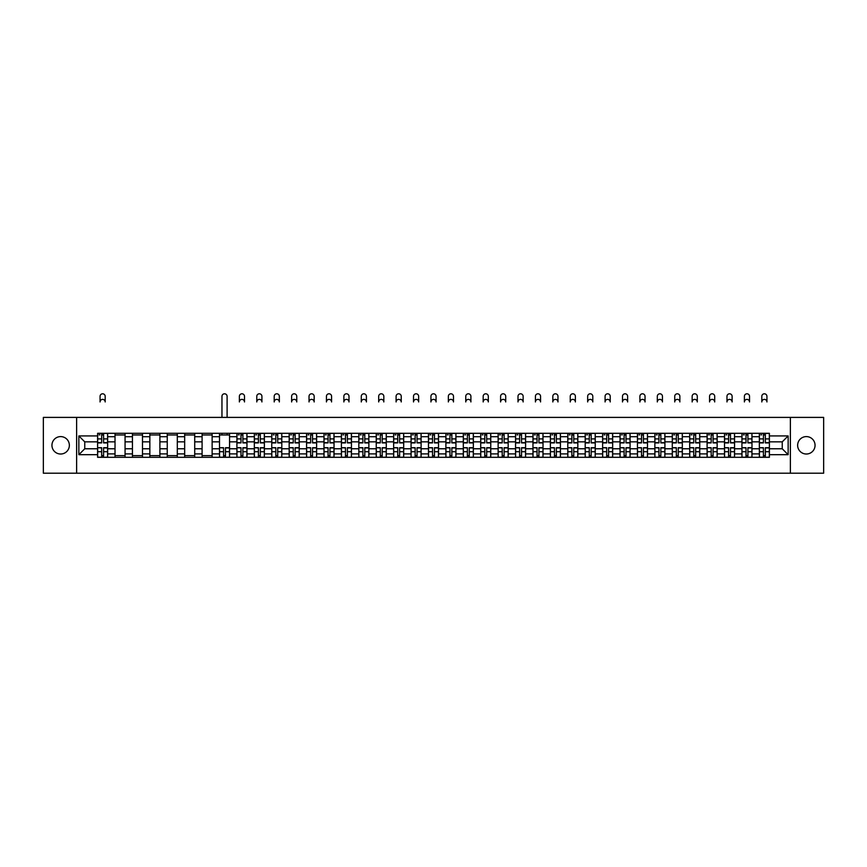 <?xml version="1.0" encoding="UTF-8"?>
<svg xmlns="http://www.w3.org/2000/svg" width="867" height="867" viewBox="0 0 867 867"><rect width="100%" height="100%" fill="white"/><g stroke="black" fill="none" stroke-linecap="round" stroke-linejoin="round"><path stroke-width="1.3" d="M806.343 436.6A8.703 8.703 0 0 0 797.64 445.302A8.703 8.703 0 0 0 806.343 454.015A8.703 8.703 0 0 0 815.056 445.302A8.703 8.703 0 0 0 806.343 436.6M60.657 436.6A8.703 8.703 0 0 0 51.944 445.302A8.703 8.703 0 0 0 60.657 454.015A8.703 8.703 0 0 0 69.36 445.302A8.703 8.703 0 0 0 60.657 436.6M790.379 473.209L823.65 473.209L823.65 417.395L43.35 417.395L43.35 473.209L790.379 473.209L790.379 417.395M115.018 457.31L115.018 436.708L107.649 436.708L107.649 457.31M107.649 436.708L107.649 433.305M115.018 436.708L115.018 433.305M125.065 433.305L125.065 457.31M132.434 457.31L132.434 433.305M142.481 433.305L142.481 457.31M149.85 457.31L149.85 433.305M159.896 433.305L159.896 457.31M167.255 457.31L167.255 433.305M177.312 433.305L177.312 457.31M184.671 457.31L184.671 433.305M194.717 433.305L194.717 457.31M202.087 457.31L202.087 433.305M212.133 433.305L212.133 457.31M219.503 457.31L219.503 433.305M229.549 433.305L229.549 457.31M236.919 457.31L236.919 433.305M246.965 433.305L246.965 457.31M254.334 457.31L254.334 433.305M264.381 433.305L264.381 457.31M271.75 457.31L271.75 433.305M281.797 433.305L281.797 457.31M289.166 457.31L289.166 433.305M299.213 433.305L299.213 457.31M306.571 457.31L306.571 433.305M316.618 433.305L316.618 457.31M323.987 457.31L323.987 433.305M334.033 433.305L334.033 457.31M341.403 457.31L341.403 433.305M351.449 433.305L351.449 457.31M358.819 457.31L358.819 433.305M368.865 433.305L368.865 457.31M376.235 457.31L376.235 433.305M386.281 433.305L386.281 457.31M393.651 457.31L393.651 433.305M403.697 433.305L403.697 457.31M411.066 457.31L411.066 433.305M421.113 433.305L421.113 457.31M428.471 457.31L428.471 433.305M438.529 433.305L438.529 457.31M445.887 457.31L445.887 433.305M455.934 433.305L455.934 457.31M463.303 457.31L463.303 433.305M473.349 433.305L473.349 457.31M480.719 457.31L480.719 433.305M490.765 433.305L490.765 457.31M498.135 457.31L498.135 433.305M508.181 433.305L508.181 457.31M515.551 457.31L515.551 433.305M525.597 433.305L525.597 457.31M532.967 457.31L532.967 433.305M543.013 433.305L543.013 457.31M550.382 457.31L550.382 433.305M560.429 433.305L560.429 457.31M567.787 457.31L567.787 433.305M577.834 433.305L577.834 457.31M585.203 457.31L585.203 433.305M595.25 433.305L595.25 457.31M602.619 457.31L602.619 433.305M612.666 433.305L612.666 457.31M620.035 457.31L620.035 433.305M630.081 433.305L630.081 457.31M637.451 457.31L637.451 433.305M647.497 433.305L647.497 457.31M654.867 457.31L654.867 433.305M664.913 433.305L664.913 457.31M672.283 457.31L672.283 433.305M682.329 433.305L682.329 457.31M689.688 457.31L689.688 433.305M699.745 433.305L699.745 457.31M707.104 457.31L707.104 433.305M717.15 433.305L717.15 457.31M724.519 457.31L724.519 433.305M734.566 433.305L734.566 457.31M741.935 457.31L741.935 433.305M751.982 433.305L751.982 457.31M759.351 457.31L759.351 433.305M759.351 448.77L751.982 448.77M741.935 448.77L734.566 448.77M724.519 448.77L717.15 448.77M707.104 448.77L699.745 448.77M689.688 448.77L682.329 448.77M672.283 448.77L664.913 448.77M654.867 448.77L647.497 448.77M637.451 448.77L630.081 448.77M620.035 448.77L612.666 448.77M602.619 448.77L595.25 448.77M585.203 448.77L577.834 448.77M567.787 448.77L560.429 448.77M550.382 448.77L543.013 448.77M532.967 448.77L525.597 448.77M515.551 448.77L508.181 448.77M498.135 448.77L490.765 448.77M480.719 448.77L473.349 448.77M463.303 448.77L455.934 448.77M445.887 448.77L438.529 448.77M428.471 448.77L421.113 448.77M411.066 448.77L403.697 448.77M393.651 448.77L386.281 448.77M376.235 448.77L368.865 448.77M358.819 448.77L351.449 448.77M341.403 448.77L334.033 448.77M323.987 448.77L316.618 448.77M306.571 448.77L299.213 448.77M289.166 448.77L281.797 448.77M271.75 448.77L264.381 448.77M254.334 448.77L246.965 448.77M236.919 448.77L229.549 448.77M219.503 448.77L212.133 448.77M202.087 448.77L194.717 448.77M184.671 448.77L177.312 448.77M167.255 448.77L159.896 448.77M149.85 448.77L142.481 448.77M132.434 448.77L125.065 448.77M115.018 448.77L107.649 448.77M759.351 441.845L751.982 441.845M741.935 441.845L734.566 441.845M724.519 441.845L717.15 441.845M707.104 441.845L699.745 441.845M689.688 441.845L682.329 441.845M672.283 441.845L664.913 441.845M654.867 441.845L647.497 441.845M637.451 441.845L630.081 441.845M620.035 441.845L612.666 441.845M602.619 441.845L595.25 441.845M585.203 441.845L577.834 441.845M567.787 441.845L560.429 441.845M550.382 441.845L543.013 441.845M532.967 441.845L525.597 441.845M515.551 441.845L508.181 441.845M498.135 441.845L490.765 441.845M480.719 441.845L473.349 441.845M463.303 441.845L455.934 441.845M445.887 441.845L438.529 441.845M428.471 441.845L421.113 441.845M411.066 441.845L403.697 441.845M393.651 441.845L386.281 441.845M376.235 441.845L368.865 441.845M358.819 441.845L351.449 441.845M341.403 441.845L334.033 441.845M323.987 441.845L316.618 441.845M306.571 441.845L299.213 441.845M289.166 441.845L281.797 441.845M271.75 441.845L264.381 441.845M254.334 441.845L246.965 441.845M236.919 441.845L229.549 441.845M219.503 441.845L212.133 441.845M202.087 441.845L194.717 441.845M184.671 441.845L177.312 441.845M167.255 441.845L159.896 441.845M149.85 441.845L142.481 441.845M132.434 441.845L125.065 441.845M115.018 441.845L107.649 441.845M84.76 448.77L97.603 448.77L97.603 441.845L84.76 441.845L84.76 448.77L78.854 454.687L78.854 435.928L97.603 435.928L97.603 441.845M769.397 441.845L769.397 448.77L782.24 448.77L782.24 441.845L769.397 441.845L769.397 433.305L97.603 433.305L97.603 435.928M769.397 435.928L788.146 435.928L788.146 454.687L769.397 454.687L769.397 448.77M97.603 448.77L97.603 457.31L769.397 457.31L769.397 454.687M97.603 454.687L78.854 454.687M76.621 473.209L76.621 417.395M103.574 455.63L101.677 455.63M101.677 434.974L103.574 434.974M125.065 455.63L115.018 455.63M115.018 434.974L125.065 434.974M142.481 455.63L132.434 455.63M132.434 434.974L142.481 434.974M159.896 455.63L149.85 455.63M149.85 434.974L159.896 434.974M177.312 455.63L167.255 455.63M167.255 434.974L177.312 434.974M194.717 455.63L184.671 455.63M184.671 434.974L194.717 434.974M212.133 455.63L202.087 455.63M202.087 434.974L212.133 434.974M225.474 455.63L223.578 455.63M219.503 434.974L229.549 434.974M242.89 455.63L240.993 455.63M240.993 434.974L242.89 434.974M260.306 455.63L258.409 455.63M258.409 434.974L260.306 434.974M277.722 455.63L275.825 455.63M275.825 434.974L277.722 434.974M295.138 455.63L293.241 455.63M293.241 434.974L295.138 434.974M312.543 455.63L310.646 455.63M310.646 434.974L312.543 434.974M329.959 455.63L328.062 455.63M328.062 434.974L329.959 434.974M347.374 455.63L345.478 455.63M345.478 434.974L347.374 434.974M364.79 455.63L362.894 455.63M362.894 434.974L364.79 434.974M382.206 455.63L380.31 455.63M380.31 434.974L382.206 434.974M399.622 455.63L397.725 455.63M397.725 434.974L399.622 434.974M417.038 455.63L415.141 455.63M415.141 434.974L417.038 434.974M434.454 455.63L432.546 455.63M432.546 434.974L434.454 434.974M451.859 455.63L449.962 455.63M449.962 434.974L451.859 434.974M469.275 455.63L467.378 455.63M467.378 434.974L469.275 434.974M486.69 455.63L484.794 455.63M484.794 434.974L486.69 434.974M504.106 455.63L502.21 455.63M502.21 434.974L504.106 434.974M521.522 455.63L519.626 455.63M519.626 434.974L521.522 434.974M538.938 455.63L537.041 455.63M537.041 434.974L538.938 434.974M556.354 455.63L554.457 455.63M554.457 434.974L556.354 434.974M573.759 455.63L571.862 455.63M571.862 434.974L573.759 434.974M591.175 455.63L589.278 455.63M589.278 434.974L591.175 434.974M608.591 455.63L606.694 455.63M606.694 434.974L608.591 434.974M626.007 455.63L624.11 455.63M624.11 434.974L626.007 434.974M643.422 455.63L641.526 455.63M641.526 434.974L643.422 434.974M660.838 455.63L658.942 455.63M658.942 434.974L660.838 434.974M678.254 455.63L676.358 455.63M676.358 434.974L678.254 434.974M695.67 455.63L693.763 455.63M693.763 434.974L695.67 434.974M713.075 455.63L711.178 455.63M711.178 434.974L713.075 434.974M730.491 455.63L728.594 455.63M728.594 434.974L730.491 434.974M747.907 455.63L746.01 455.63M746.01 434.974L747.907 434.974M765.323 455.63L763.426 455.63M763.426 434.974L765.323 434.974M78.854 435.928L84.76 441.845M782.24 448.77L788.146 454.687M782.24 441.845L788.146 435.928M105.189 401.941A2.568 2.568 0 0 0 102.631 399.373A2.568 2.568 0 0 0 100.063 401.941L100.063 396.36A2.568 2.568 0 0 1 102.631 393.791A2.568 2.568 0 0 1 105.189 396.36L105.189 401.941M103.574 442.907L103.574 433.413L107.595 433.413L107.595 442.907L103.574 442.907M101.677 434.866L103.574 434.866M99.109 434.866L99.889 434.866M101.677 433.413L97.657 433.413L97.657 442.907L101.677 442.907L101.677 433.413L103.574 433.413M101.677 447.946L97.657 447.708L101.677 447.708L101.677 457.191L97.657 457.191L99.889 457.191M97.657 447.946L97.657 457.191M103.574 455.739L101.677 455.739M105.362 457.191L107.595 457.191L107.595 447.708L103.574 447.708L103.574 457.191L100.063 457.191M107.595 457.191L105.189 457.191M244.505 401.941A2.568 2.568 0 0 0 241.936 399.373A2.568 2.568 0 0 0 239.379 401.941L239.379 396.36A2.568 2.568 0 0 1 241.936 393.791A2.568 2.568 0 0 1 244.505 396.36L244.505 401.941M242.89 442.907L242.89 433.413L246.911 433.413L246.911 442.907L242.89 442.907M240.993 434.866L242.89 434.866M238.425 434.866L239.205 434.866M240.993 433.413L236.973 433.413L236.973 442.907L240.993 442.907L240.993 433.413L242.89 433.413M261.921 401.941A2.568 2.568 0 0 0 259.352 399.373A2.568 2.568 0 0 0 256.784 401.941L256.784 396.36A2.568 2.568 0 0 1 259.352 393.791A2.568 2.568 0 0 1 261.921 396.36L261.921 401.941M260.306 442.907L260.306 433.413L264.327 433.413L264.327 442.907L260.306 442.907M258.409 434.866L260.306 434.866M255.841 434.866L256.621 434.866M258.409 433.413L254.389 433.413L254.389 442.907L258.409 442.907L258.409 433.413L260.306 433.413M279.337 401.941A2.568 2.568 0 0 0 276.768 399.373A2.568 2.568 0 0 0 274.2 401.941L274.2 396.36A2.568 2.568 0 0 1 276.768 393.791A2.568 2.568 0 0 1 279.337 396.36L279.337 401.941M277.722 442.907L277.722 433.413L281.742 433.413L281.742 442.907L277.722 442.907M275.825 434.866L277.722 434.866M273.257 434.866L274.037 434.866M275.825 433.413L271.805 433.413L271.805 442.907L275.825 442.907L275.825 433.413L277.722 433.413M296.752 401.941A2.568 2.568 0 0 0 294.184 399.373A2.568 2.568 0 0 0 291.615 401.941L291.615 396.36A2.568 2.568 0 0 1 294.184 393.791A2.568 2.568 0 0 1 296.752 396.36L296.752 401.941M295.138 442.907L295.138 433.413L299.148 433.413L299.148 442.907L295.138 442.907M293.241 434.866L295.138 434.866M290.673 434.866L291.453 434.866M293.241 433.413L289.22 433.413L289.22 442.907L293.241 442.907L293.241 433.413L295.138 433.413M314.168 401.941A2.568 2.568 0 0 0 311.6 399.373A2.568 2.568 0 0 0 309.031 401.941L309.031 396.36A2.568 2.568 0 0 1 311.6 393.791A2.568 2.568 0 0 1 314.168 396.36L314.168 401.941M312.543 442.907L312.543 433.413L316.563 433.413L316.563 442.907L312.543 442.907M310.646 434.866L312.543 434.866M308.078 434.866L308.869 434.866M310.646 433.413L306.636 433.413L306.636 442.907L310.646 442.907L310.646 433.413L312.543 433.413M331.584 401.941A2.568 2.568 0 0 0 329.016 399.373A2.568 2.568 0 0 0 326.447 401.941L326.447 396.36A2.568 2.568 0 0 1 329.016 393.791A2.568 2.568 0 0 1 331.584 396.36L331.584 401.941M329.959 442.907L329.959 433.413L333.979 433.413L333.979 442.907L329.959 442.907M328.062 434.866L329.959 434.866M325.493 434.866L326.274 434.866M328.062 433.413L324.041 433.413L324.041 442.907L328.062 442.907L328.062 433.413L329.959 433.413M349 401.941A2.568 2.568 0 0 0 346.432 399.373A2.568 2.568 0 0 0 343.863 401.941L343.863 396.36A2.568 2.568 0 0 1 346.432 393.791A2.568 2.568 0 0 1 349 396.36L349 401.941M347.374 442.907L347.374 433.413L351.395 433.413L351.395 442.907L347.374 442.907M345.478 434.866L347.374 434.866M342.909 434.866L343.69 434.866M345.478 433.413L341.457 433.413L341.457 442.907L345.478 442.907L345.478 433.413L347.374 433.413M366.405 401.941A2.568 2.568 0 0 0 363.847 399.373A2.568 2.568 0 0 0 361.279 401.941L361.279 396.36A2.568 2.568 0 0 1 363.847 393.791A2.568 2.568 0 0 1 366.405 396.36L366.405 401.941M364.79 442.907L364.79 433.413L368.811 433.413L368.811 442.907L364.79 442.907M362.894 434.866L364.79 434.866M360.325 434.866L361.106 434.866M362.894 433.413L358.873 433.413L358.873 442.907L362.894 442.907L362.894 433.413L364.79 433.413M383.821 401.941A2.568 2.568 0 0 0 381.252 399.373A2.568 2.568 0 0 0 378.684 401.941L378.684 396.36A2.568 2.568 0 0 1 381.252 393.791A2.568 2.568 0 0 1 383.821 396.36L383.821 401.941M382.206 442.907L382.206 433.413L386.227 433.413L386.227 442.907L382.206 442.907M380.31 434.866L382.206 434.866M377.741 434.866L378.521 434.866M380.31 433.413L376.289 433.413L376.289 442.907L380.31 442.907L380.31 433.413L382.206 433.413M401.237 401.941A2.568 2.568 0 0 0 398.668 399.373A2.568 2.568 0 0 0 396.1 401.941L396.1 396.36A2.568 2.568 0 0 1 398.668 393.791A2.568 2.568 0 0 1 401.237 396.36L401.237 401.941M399.622 442.907L399.622 433.413L403.643 433.413L403.643 442.907L399.622 442.907M397.725 434.866L399.622 434.866M395.157 434.866L395.937 434.866M397.725 433.413L393.705 433.413L393.705 442.907L397.725 442.907L397.725 433.413L399.622 433.413M418.653 401.941A2.568 2.568 0 0 0 416.084 399.373A2.568 2.568 0 0 0 413.516 401.941L413.516 396.36A2.568 2.568 0 0 1 416.084 393.791A2.568 2.568 0 0 1 418.653 396.36L418.653 401.941M417.038 442.907L417.038 433.413L421.059 433.413L421.059 442.907L417.038 442.907M415.141 434.866L417.038 434.866M412.573 434.866L413.353 434.866M415.141 433.413L411.121 433.413L411.121 442.907L415.141 442.907L415.141 433.413L417.038 433.413M436.068 401.941A2.568 2.568 0 0 0 433.5 399.373A2.568 2.568 0 0 0 430.932 401.941L430.932 396.36A2.568 2.568 0 0 1 433.5 393.791A2.568 2.568 0 0 1 436.068 396.36L436.068 401.941M434.454 442.907L434.454 433.413L438.464 433.413L438.464 442.907L434.454 442.907M432.546 434.866L434.454 434.866M429.989 434.866L430.769 434.866M432.546 433.413L428.536 433.413L428.536 442.907L432.546 442.907L432.546 433.413L434.454 433.413M453.484 401.941A2.568 2.568 0 0 0 450.916 399.373A2.568 2.568 0 0 0 448.347 401.941L448.347 396.36A2.568 2.568 0 0 1 450.916 393.791A2.568 2.568 0 0 1 453.484 396.36L453.484 401.941M451.859 442.907L451.859 433.413L455.879 433.413L455.879 442.907L451.859 442.907M449.962 434.866L451.859 434.866M447.394 434.866L448.185 434.866M449.962 433.413L445.941 433.413L445.941 442.907L449.962 442.907L449.962 433.413L451.859 433.413M470.9 401.941A2.568 2.568 0 0 0 468.332 399.373A2.568 2.568 0 0 0 465.763 401.941L465.763 396.36A2.568 2.568 0 0 1 468.332 393.791A2.568 2.568 0 0 1 470.9 396.36L470.9 401.941M469.275 442.907L469.275 433.413L473.295 433.413L473.295 442.907L469.275 442.907M467.378 434.866L469.275 434.866M464.81 434.866L465.59 434.866M467.378 433.413L463.357 433.413L463.357 442.907L467.378 442.907L467.378 433.413L469.275 433.413M488.316 401.941A2.568 2.568 0 0 0 485.748 399.373A2.568 2.568 0 0 0 483.179 401.941L483.179 396.36A2.568 2.568 0 0 1 485.748 393.791A2.568 2.568 0 0 1 488.316 396.36L488.316 401.941M486.69 442.907L486.69 433.413L490.711 433.413L490.711 442.907L486.69 442.907M484.794 434.866L486.69 434.866M482.225 434.866L483.006 434.866M484.794 433.413L480.773 433.413L480.773 442.907L484.794 442.907L484.794 433.413L486.69 433.413M505.721 401.941A2.568 2.568 0 0 0 503.153 399.373A2.568 2.568 0 0 0 500.595 401.941L500.595 396.36A2.568 2.568 0 0 1 503.153 393.791A2.568 2.568 0 0 1 505.721 396.36L505.721 401.941M504.106 442.907L504.106 433.413L508.127 433.413L508.127 442.907L504.106 442.907M502.21 434.866L504.106 434.866M499.641 434.866L500.422 434.866M502.21 433.413L498.189 433.413L498.189 442.907L502.21 442.907L502.21 433.413L504.106 433.413M523.137 401.941A2.568 2.568 0 0 0 520.568 399.373A2.568 2.568 0 0 0 518 401.941L518 396.36A2.568 2.568 0 0 1 520.568 393.791A2.568 2.568 0 0 1 523.137 396.36L523.137 401.941M521.522 442.907L521.522 433.413L525.543 433.413L525.543 442.907L521.522 442.907M519.626 434.866L521.522 434.866M517.057 434.866L517.837 434.866M519.626 433.413L515.605 433.413L515.605 442.907L519.626 442.907L519.626 433.413L521.522 433.413M540.553 401.941A2.568 2.568 0 0 0 537.984 399.373A2.568 2.568 0 0 0 535.416 401.941L535.416 396.36A2.568 2.568 0 0 1 537.984 393.791A2.568 2.568 0 0 1 540.553 396.36L540.553 401.941M538.938 442.907L538.938 433.413L542.959 433.413L542.959 442.907L538.938 442.907M537.041 434.866L538.938 434.866M534.473 434.866L535.253 434.866M537.041 433.413L533.021 433.413L533.021 442.907L537.041 442.907L537.041 433.413L538.938 433.413M557.969 401.941A2.568 2.568 0 0 0 555.4 399.373A2.568 2.568 0 0 0 552.832 401.941L552.832 396.36A2.568 2.568 0 0 1 555.4 393.791A2.568 2.568 0 0 1 557.969 396.36L557.969 401.941M556.354 442.907L556.354 433.413L560.364 433.413L560.364 442.907L556.354 442.907M554.457 434.866L556.354 434.866M551.889 434.866L552.669 434.866M554.457 433.413L550.437 433.413L550.437 442.907L554.457 442.907L554.457 433.413L556.354 433.413M575.385 401.941A2.568 2.568 0 0 0 572.816 399.373A2.568 2.568 0 0 0 570.248 401.941L570.248 396.36A2.568 2.568 0 0 1 572.816 393.791A2.568 2.568 0 0 1 575.385 396.36L575.385 401.941M573.759 442.907L573.759 433.413L577.78 433.413L577.78 442.907L573.759 442.907M571.862 434.866L573.759 434.866M569.294 434.866L570.085 434.866M571.862 433.413L567.852 433.413L567.852 442.907L571.862 442.907L571.862 433.413L573.759 433.413M592.8 401.941A2.568 2.568 0 0 0 590.232 399.373A2.568 2.568 0 0 0 587.663 401.941L587.663 396.36A2.568 2.568 0 0 1 590.232 393.791A2.568 2.568 0 0 1 592.8 396.36L592.8 401.941M591.175 442.907L591.175 433.413L595.196 433.413L595.196 442.907L591.175 442.907M589.278 434.866L591.175 434.866M586.71 434.866L587.49 434.866M589.278 433.413L585.258 433.413L585.258 442.907L589.278 442.907L589.278 433.413L591.175 433.413M610.216 401.941A2.568 2.568 0 0 0 607.648 399.373A2.568 2.568 0 0 0 605.079 401.941L605.079 396.36A2.568 2.568 0 0 1 607.648 393.791A2.568 2.568 0 0 1 610.216 396.36L610.216 401.941M608.591 442.907L608.591 433.413L612.611 433.413L612.611 442.907L608.591 442.907M606.694 434.866L608.591 434.866M604.126 434.866L604.906 434.866M606.694 433.413L602.673 433.413L602.673 442.907L606.694 442.907L606.694 433.413L608.591 433.413M627.621 401.941A2.568 2.568 0 0 0 625.064 399.373A2.568 2.568 0 0 0 622.495 401.941L622.495 396.36A2.568 2.568 0 0 1 625.064 393.791A2.568 2.568 0 0 1 627.621 396.36L627.621 401.941M626.007 442.907L626.007 433.413L630.027 433.413L630.027 442.907L626.007 442.907M624.11 434.866L626.007 434.866M621.541 434.866L622.322 434.866M624.11 433.413L620.089 433.413L620.089 442.907L624.11 442.907L624.11 433.413L626.007 433.413M645.037 401.941A2.568 2.568 0 0 0 642.469 399.373A2.568 2.568 0 0 0 639.9 401.941L639.9 396.36A2.568 2.568 0 0 1 642.469 393.791A2.568 2.568 0 0 1 645.037 396.36L645.037 401.941M643.422 442.907L643.422 433.413L647.443 433.413L647.443 442.907L643.422 442.907M641.526 434.866L643.422 434.866M638.957 434.866L639.738 434.866M641.526 433.413L637.505 433.413L637.505 442.907L641.526 442.907L641.526 433.413L643.422 433.413M662.453 401.941A2.568 2.568 0 0 0 659.885 399.373A2.568 2.568 0 0 0 657.316 401.941L657.316 396.36A2.568 2.568 0 0 1 659.885 393.791A2.568 2.568 0 0 1 662.453 396.36L662.453 401.941M660.838 442.907L660.838 433.413L664.859 433.413L664.859 442.907L660.838 442.907M658.942 434.866L660.838 434.866M656.373 434.866L657.153 434.866M658.942 433.413L654.921 433.413L654.921 442.907L658.942 442.907L658.942 433.413L660.838 433.413M679.869 401.941A2.568 2.568 0 0 0 677.3 399.373A2.568 2.568 0 0 0 674.732 401.941L674.732 396.36A2.568 2.568 0 0 1 677.3 393.791A2.568 2.568 0 0 1 679.869 396.36L679.869 401.941M678.254 442.907L678.254 433.413L682.275 433.413L682.275 442.907L678.254 442.907M676.358 434.866L678.254 434.866M673.789 434.866L674.569 434.866M676.358 433.413L672.337 433.413L672.337 442.907L676.358 442.907L676.358 433.413L678.254 433.413M697.285 401.941A2.568 2.568 0 0 0 694.716 399.373A2.568 2.568 0 0 0 692.148 401.941L692.148 396.36A2.568 2.568 0 0 1 694.716 393.791A2.568 2.568 0 0 1 697.285 396.36L697.285 401.941M695.67 442.907L695.67 433.413L699.68 433.413L699.68 442.907L695.67 442.907M693.763 434.866L695.67 434.866M691.205 434.866L691.985 434.866M693.763 433.413L689.753 433.413L689.753 442.907L693.763 442.907L693.763 433.413L695.67 433.413M714.701 401.941A2.568 2.568 0 0 0 712.132 399.373A2.568 2.568 0 0 0 709.564 401.941L709.564 396.36A2.568 2.568 0 0 1 712.132 393.791A2.568 2.568 0 0 1 714.701 396.36L714.701 401.941M713.075 442.907L713.075 433.413L717.096 433.413L717.096 442.907L713.075 442.907M711.178 434.866L713.075 434.866M708.61 434.866L709.401 434.866M711.178 433.413L707.169 433.413L707.169 442.907L711.178 442.907L711.178 433.413L713.075 433.413M227.1 417.395L227.1 396.36A2.568 2.568 0 0 0 224.531 393.791A2.568 2.568 0 0 0 221.963 396.36L221.963 417.395M223.578 447.946L219.557 447.708L223.578 447.708L223.578 457.191L219.557 457.191L221.789 457.191M219.557 447.946L219.557 457.191M225.474 455.739L223.578 455.739M227.262 457.191L229.495 457.191L229.495 447.708L225.474 447.708L225.474 457.191L221.963 457.191M229.495 457.191L227.1 457.191M227.1 433.305L227.1 434.974M221.963 433.305L221.963 434.974M240.993 447.946L236.973 447.708L240.993 447.708L240.993 457.191L236.973 457.191L239.205 457.191M236.973 447.946L236.973 457.191M242.89 455.739L240.993 455.739M244.678 457.191L246.911 457.191L246.911 447.708L242.89 447.708L242.89 457.191L239.379 457.191M246.911 457.191L244.505 457.191M258.409 447.946L254.389 447.708L258.409 447.708L258.409 457.191L254.389 457.191L256.621 457.191M254.389 447.946L254.389 457.191M260.306 455.739L258.409 455.739M262.094 457.191L264.327 457.191L264.327 447.708L260.306 447.708L260.306 457.191L256.784 457.191M264.327 457.191L261.921 457.191M275.825 447.946L271.805 447.708L275.825 447.708L275.825 457.191L271.805 457.191L274.037 457.191M271.805 447.946L271.805 457.191M277.722 455.739L275.825 455.739M279.51 457.191L281.742 457.191L281.742 447.708L277.722 447.708L277.722 457.191L274.2 457.191M281.742 457.191L279.337 457.191M293.241 447.946L289.22 447.708L293.241 447.708L293.241 457.191L289.22 457.191L291.453 457.191M289.22 447.946L289.22 457.191M295.138 455.739L293.241 455.739M296.915 457.191L299.148 457.191L299.148 447.708L295.138 447.708L295.138 457.191L291.615 457.191M299.148 457.191L296.752 457.191M310.646 447.946L306.636 447.708L310.646 447.708L310.646 457.191L306.636 457.191L308.869 457.191M306.636 447.946L306.636 457.191M312.543 455.739L310.646 455.739M314.331 457.191L316.563 457.191L316.563 447.708L312.543 447.708L312.543 457.191L309.031 457.191M316.563 457.191L314.168 457.191M328.062 447.946L324.041 447.708L328.062 447.708L328.062 457.191L324.041 457.191L326.274 457.191M324.041 447.946L324.041 457.191M329.959 455.739L328.062 455.739M331.747 457.191L333.979 457.191L333.979 447.708L329.959 447.708L329.959 457.191L326.447 457.191M333.979 457.191L331.584 457.191M345.478 447.946L341.457 447.708L345.478 447.708L345.478 457.191L341.457 457.191L343.69 457.191M341.457 447.946L341.457 457.191M347.374 455.739L345.478 455.739M349.163 457.191L351.395 457.191L351.395 447.708L347.374 447.708L347.374 457.191L343.863 457.191M351.395 457.191L349 457.191M362.894 447.946L358.873 447.708L362.894 447.708L362.894 457.191L358.873 457.191L361.106 457.191M358.873 447.946L358.873 457.191M364.79 455.739L362.894 455.739M366.578 457.191L368.811 457.191L368.811 447.708L364.79 447.708L364.79 457.191L361.279 457.191M368.811 457.191L366.405 457.191M380.31 447.946L376.289 447.708L380.31 447.708L380.31 457.191L376.289 457.191L378.521 457.191M376.289 447.946L376.289 457.191M382.206 455.739L380.31 455.739M383.994 457.191L386.227 457.191L386.227 447.708L382.206 447.708L382.206 457.191L378.684 457.191M386.227 457.191L383.821 457.191M397.725 447.946L393.705 447.708L397.725 447.708L397.725 457.191L393.705 457.191L395.937 457.191M393.705 447.946L393.705 457.191M399.622 455.739L397.725 455.739M401.41 457.191L403.643 457.191L403.643 447.708L399.622 447.708L399.622 457.191L396.1 457.191M403.643 457.191L401.237 457.191M415.141 447.946L411.121 447.708L415.141 447.708L415.141 457.191L411.121 457.191L413.353 457.191M411.121 447.946L411.121 457.191M417.038 455.739L415.141 455.739M418.815 457.191L421.059 457.191L421.059 447.708L417.038 447.708L417.038 457.191L413.516 457.191M421.059 457.191L418.653 457.191M432.546 447.946L428.536 447.708L432.546 447.708L432.546 457.191L428.536 457.191L430.769 457.191M428.536 447.946L428.536 457.191M434.454 455.739L432.546 455.739M436.231 457.191L438.464 457.191L438.464 447.708L434.454 447.708L434.454 457.191L430.932 457.191M438.464 457.191L436.068 457.191M449.962 447.946L445.941 447.708L449.962 447.708L449.962 457.191L445.941 457.191L448.185 457.191M445.941 447.946L445.941 457.191M451.859 455.739L449.962 455.739M453.647 457.191L455.879 457.191L455.879 447.708L451.859 447.708L451.859 457.191L448.347 457.191M455.879 457.191L453.484 457.191M467.378 447.946L463.357 447.708L467.378 447.708L467.378 457.191L463.357 457.191L465.59 457.191M463.357 447.946L463.357 457.191M469.275 455.739L467.378 455.739M471.063 457.191L473.295 457.191L473.295 447.708L469.275 447.708L469.275 457.191L465.763 457.191M473.295 457.191L470.9 457.191M484.794 447.946L480.773 447.708L484.794 447.708L484.794 457.191L480.773 457.191L483.006 457.191M480.773 447.946L480.773 457.191M486.69 455.739L484.794 455.739M488.479 457.191L490.711 457.191L490.711 447.708L486.69 447.708L486.69 457.191L483.179 457.191M490.711 457.191L488.316 457.191M502.21 447.946L498.189 447.708L502.21 447.708L502.21 457.191L498.189 457.191L500.422 457.191M498.189 447.946L498.189 457.191M504.106 455.739L502.21 455.739M505.894 457.191L508.127 457.191L508.127 447.708L504.106 447.708L504.106 457.191L500.595 457.191M508.127 457.191L505.721 457.191M519.626 447.946L515.605 447.708L519.626 447.708L519.626 457.191L515.605 457.191L517.837 457.191M515.605 447.946L515.605 457.191M521.522 455.739L519.626 455.739M523.31 457.191L525.543 457.191L525.543 447.708L521.522 447.708L521.522 457.191L518 457.191M525.543 457.191L523.137 457.191M537.041 447.946L533.021 447.708L537.041 447.708L537.041 457.191L533.021 457.191L535.253 457.191M533.021 447.946L533.021 457.191M538.938 455.739L537.041 455.739M540.726 457.191L542.959 457.191L542.959 447.708L538.938 447.708L538.938 457.191L535.416 457.191M542.959 457.191L540.553 457.191M554.457 447.946L550.437 447.708L554.457 447.708L554.457 457.191L550.437 457.191L552.669 457.191M550.437 447.946L550.437 457.191M556.354 455.739L554.457 455.739M558.131 457.191L560.364 457.191L560.364 447.708L556.354 447.708L556.354 457.191L552.832 457.191M560.364 457.191L557.969 457.191M571.862 447.946L567.852 447.708L571.862 447.708L571.862 457.191L567.852 457.191L570.085 457.191M567.852 447.946L567.852 457.191M573.759 455.739L571.862 455.739M575.547 457.191L577.78 457.191L577.78 447.708L573.759 447.708L573.759 457.191L570.248 457.191M577.78 457.191L575.385 457.191M589.278 447.946L585.258 447.708L589.278 447.708L589.278 457.191L585.258 457.191L587.49 457.191M585.258 447.946L585.258 457.191M591.175 455.739L589.278 455.739M592.963 457.191L595.196 457.191L595.196 447.708L591.175 447.708L591.175 457.191L587.663 457.191M595.196 457.191L592.8 457.191M606.694 447.946L602.673 447.708L606.694 447.708L606.694 457.191L602.673 457.191L604.906 457.191M602.673 447.946L602.673 457.191M608.591 455.739L606.694 455.739M610.379 457.191L612.611 457.191L612.611 447.708L608.591 447.708L608.591 457.191L605.079 457.191M612.611 457.191L610.216 457.191M624.11 447.946L620.089 447.708L624.11 447.708L624.11 457.191L620.089 457.191L622.322 457.191M620.089 447.946L620.089 457.191M626.007 455.739L624.11 455.739M627.795 457.191L630.027 457.191L630.027 447.708L626.007 447.708L626.007 457.191L622.495 457.191M630.027 457.191L627.621 457.191M641.526 447.946L637.505 447.708L641.526 447.708L641.526 457.191L637.505 457.191L639.738 457.191M637.505 447.946L637.505 457.191M643.422 455.739L641.526 455.739M645.211 457.191L647.443 457.191L647.443 447.708L643.422 447.708L643.422 457.191L639.9 457.191M647.443 457.191L645.037 457.191M658.942 447.946L654.921 447.708L658.942 447.708L658.942 457.191L654.921 457.191L657.153 457.191M654.921 447.946L654.921 457.191M660.838 455.739L658.942 455.739M662.626 457.191L664.859 457.191L664.859 447.708L660.838 447.708L660.838 457.191L657.316 457.191M664.859 457.191L662.453 457.191M676.358 447.946L672.337 447.708L676.358 447.708L676.358 457.191L672.337 457.191L674.569 457.191M672.337 447.946L672.337 457.191M678.254 455.739L676.358 455.739M680.031 457.191L682.275 457.191L682.275 447.708L678.254 447.708L678.254 457.191L674.732 457.191M682.275 457.191L679.869 457.191M693.763 447.946L689.753 447.708L693.763 447.708L693.763 457.191L689.753 457.191L691.985 457.191M689.753 447.946L689.753 457.191M695.67 455.739L693.763 455.739M697.447 457.191L699.68 457.191L699.68 447.708L695.67 447.708L695.67 457.191L692.148 457.191M699.68 457.191L697.285 457.191M711.178 447.946L707.169 447.708L711.178 447.708L711.178 457.191L707.169 457.191L709.401 457.191M707.169 447.946L707.169 457.191M713.075 455.739L711.178 455.739M714.863 457.191L717.096 457.191L717.096 447.708L713.075 447.708L713.075 457.191L709.564 457.191M717.096 457.191L714.701 457.191M732.116 401.941A2.568 2.568 0 0 0 729.548 399.373A2.568 2.568 0 0 0 726.979 401.941L726.979 396.36A2.568 2.568 0 0 1 729.548 393.791A2.568 2.568 0 0 1 732.116 396.36L732.116 401.941M730.491 442.907L730.491 433.413L734.512 433.413L734.512 442.907L730.491 442.907M728.594 434.866L730.491 434.866M726.026 434.866L726.806 434.866M728.594 433.413L724.574 433.413L724.574 442.907L728.594 442.907L728.594 433.413L730.491 433.413M728.594 447.946L724.574 447.708L728.594 447.708L728.594 457.191L724.574 457.191L726.806 457.191M724.574 447.946L724.574 457.191M730.491 455.739L728.594 455.739M732.279 457.191L734.512 457.191L734.512 447.708L730.491 447.708L730.491 457.191L726.979 457.191M734.512 457.191L732.116 457.191M749.532 401.941A2.568 2.568 0 0 0 746.964 399.373A2.568 2.568 0 0 0 744.395 401.941L744.395 396.36A2.568 2.568 0 0 1 746.964 393.791A2.568 2.568 0 0 1 749.532 396.36L749.532 401.941M747.907 442.907L747.907 433.413L751.927 433.413L751.927 442.907L747.907 442.907M746.01 434.866L747.907 434.866M743.442 434.866L744.222 434.866M746.01 433.413L741.989 433.413L741.989 442.907L746.01 442.907L746.01 433.413L747.907 433.413M746.01 447.946L741.989 447.708L746.01 447.708L746.01 457.191L741.989 457.191L744.222 457.191M741.989 447.946L741.989 457.191M747.907 455.739L746.01 455.739M749.695 457.191L751.927 457.191L751.927 447.708L747.907 447.708L747.907 457.191L744.395 457.191M751.927 457.191L749.532 457.191M766.937 401.941A2.568 2.568 0 0 0 764.369 399.373A2.568 2.568 0 0 0 761.811 401.941L761.811 396.36A2.568 2.568 0 0 1 764.369 393.791A2.568 2.568 0 0 1 766.937 396.36L766.937 401.941M765.323 442.907L765.323 433.413L769.343 433.413L769.343 442.907L765.323 442.907M763.426 434.866L765.323 434.866M760.858 434.866L761.638 434.866M763.426 433.413L759.405 433.413L759.405 442.907L763.426 442.907L763.426 433.413L765.323 433.413M763.426 447.946L759.405 447.708L763.426 447.708L763.426 457.191L759.405 457.191L761.638 457.191M759.405 447.946L759.405 457.191M765.323 455.739L763.426 455.739M767.111 457.191L769.343 457.191L769.343 447.708L765.323 447.708L765.323 457.191L761.811 457.191M769.343 457.191L766.937 457.191M741.935 436.708L734.566 436.708M724.519 436.708L717.15 436.708M707.104 436.708L699.745 436.708M689.688 436.708L682.329 436.708M672.283 436.708L664.913 436.708M654.867 436.708L647.497 436.708M637.451 436.708L630.081 436.708M620.035 436.708L612.666 436.708M602.619 436.708L595.25 436.708M585.203 436.708L577.834 436.708M567.787 436.708L560.429 436.708M550.382 436.708L543.013 436.708M532.967 436.708L525.597 436.708M515.551 436.708L508.181 436.708M498.135 436.708L490.765 436.708M480.719 436.708L473.349 436.708M463.303 436.708L455.934 436.708M445.887 436.708L438.529 436.708M428.471 436.708L421.113 436.708M411.066 436.708L403.697 436.708M393.651 436.708L386.281 436.708M376.235 436.708L368.865 436.708M358.819 436.708L351.449 436.708M341.403 436.708L334.033 436.708M323.987 436.708L316.618 436.708M306.571 436.708L299.213 436.708M289.166 436.708L281.797 436.708M271.75 436.708L264.381 436.708M254.334 436.708L246.965 436.708M236.919 436.708L229.549 436.708M219.503 436.708L212.133 436.708M202.087 436.708L194.717 436.708M184.671 436.708L177.312 436.708M167.255 436.708L159.896 436.708M149.85 436.708L142.481 436.708M132.434 436.708L125.065 436.708M759.351 436.708L751.982 436.708M741.935 453.896L734.566 453.896M724.519 453.896L717.15 453.896M707.104 453.896L699.745 453.896M689.688 453.896L682.329 453.896M672.283 453.896L664.913 453.896M654.867 453.896L647.497 453.896M637.451 453.896L630.081 453.896M620.035 453.896L612.666 453.896M602.619 453.896L595.25 453.896M585.203 453.896L577.834 453.896M567.787 453.896L560.429 453.896M550.382 453.896L543.013 453.896M532.967 453.896L525.597 453.896M515.551 453.896L508.181 453.896M498.135 453.896L490.765 453.896M480.719 453.896L473.349 453.896M463.303 453.896L455.934 453.896M445.887 453.896L438.529 453.896M428.471 453.896L421.113 453.896M411.066 453.896L403.697 453.896M393.651 453.896L386.281 453.896M376.235 453.896L368.865 453.896M358.819 453.896L351.449 453.896M341.403 453.896L334.033 453.896M323.987 453.896L316.618 453.896M306.571 453.896L299.213 453.896M289.166 453.896L281.797 453.896M271.75 453.896L264.381 453.896M254.334 453.896L246.965 453.896M236.919 453.896L229.549 453.896M219.503 453.896L212.133 453.896M202.087 453.896L194.717 453.896M184.671 453.896L177.312 453.896M167.255 453.896L159.896 453.896M149.85 453.896L142.481 453.896M132.434 453.896L125.065 453.896M115.018 453.896L107.649 453.896M759.351 453.896L751.982 453.896M103.574 442.669L107.595 442.669M103.574 438.897L107.595 438.897M97.657 442.669L101.677 442.669M97.657 438.897L101.677 438.897M101.677 451.707L97.657 451.707M107.595 447.946L103.574 447.946M107.595 451.707L103.574 451.707M242.89 442.669L246.911 442.669M242.89 438.897L246.911 438.897M236.973 442.669L240.993 442.669M236.973 438.897L240.993 438.897M260.306 442.669L264.327 442.669M260.306 438.897L264.327 438.897M254.389 442.669L258.409 442.669M254.389 438.897L258.409 438.897M277.722 442.669L281.742 442.669M277.722 438.897L281.742 438.897M271.805 442.669L275.825 442.669M271.805 438.897L275.825 438.897M295.138 442.669L299.148 442.669M295.138 438.897L299.148 438.897M289.22 442.669L293.241 442.669M289.22 438.897L293.241 438.897M312.543 442.669L316.563 442.669M312.543 438.897L316.563 438.897M306.636 442.669L310.646 442.669M306.636 438.897L310.646 438.897M329.959 442.669L333.979 442.669M329.959 438.897L333.979 438.897M324.041 442.669L328.062 442.669M324.041 438.897L328.062 438.897M347.374 442.669L351.395 442.669M347.374 438.897L351.395 438.897M341.457 442.669L345.478 442.669M341.457 438.897L345.478 438.897M364.79 442.669L368.811 442.669M364.79 438.897L368.811 438.897M358.873 442.669L362.894 442.669M358.873 438.897L362.894 438.897M382.206 442.669L386.227 442.669M382.206 438.897L386.227 438.897M376.289 442.669L380.31 442.669M376.289 438.897L380.31 438.897M399.622 442.669L403.643 442.669M399.622 438.897L403.643 438.897M393.705 442.669L397.725 442.669M393.705 438.897L397.725 438.897M417.038 442.669L421.059 442.669M417.038 438.897L421.059 438.897M411.121 442.669L415.141 442.669M411.121 438.897L415.141 438.897M434.454 442.669L438.464 442.669M434.454 438.897L438.464 438.897M428.536 442.669L432.546 442.669M428.536 438.897L432.546 438.897M451.859 442.669L455.879 442.669M451.859 438.897L455.879 438.897M445.941 442.669L449.962 442.669M445.941 438.897L449.962 438.897M469.275 442.669L473.295 442.669M469.275 438.897L473.295 438.897M463.357 442.669L467.378 442.669M463.357 438.897L467.378 438.897M486.69 442.669L490.711 442.669M486.69 438.897L490.711 438.897M480.773 442.669L484.794 442.669M480.773 438.897L484.794 438.897M504.106 442.669L508.127 442.669M504.106 438.897L508.127 438.897M498.189 442.669L502.21 442.669M498.189 438.897L502.21 438.897M521.522 442.669L525.543 442.669M521.522 438.897L525.543 438.897M515.605 442.669L519.626 442.669M515.605 438.897L519.626 438.897M538.938 442.669L542.959 442.669M538.938 438.897L542.959 438.897M533.021 442.669L537.041 442.669M533.021 438.897L537.041 438.897M556.354 442.669L560.364 442.669M556.354 438.897L560.364 438.897M550.437 442.669L554.457 442.669M550.437 438.897L554.457 438.897M573.759 442.669L577.78 442.669M573.759 438.897L577.78 438.897M567.852 442.669L571.862 442.669M567.852 438.897L571.862 438.897M591.175 442.669L595.196 442.669M591.175 438.897L595.196 438.897M585.258 442.669L589.278 442.669M585.258 438.897L589.278 438.897M608.591 442.669L612.611 442.669M608.591 438.897L612.611 438.897M602.673 442.669L606.694 442.669M602.673 438.897L606.694 438.897M626.007 442.669L630.027 442.669M626.007 438.897L630.027 438.897M620.089 442.669L624.11 442.669M620.089 438.897L624.11 438.897M643.422 442.669L647.443 442.669M643.422 438.897L647.443 438.897M637.505 442.669L641.526 442.669M637.505 438.897L641.526 438.897M660.838 442.669L664.859 442.669M660.838 438.897L664.859 438.897M654.921 442.669L658.942 442.669M654.921 438.897L658.942 438.897M678.254 442.669L682.275 442.669M678.254 438.897L682.275 438.897M672.337 442.669L676.358 442.669M672.337 438.897L676.358 438.897M695.67 442.669L699.68 442.669M695.67 438.897L699.68 438.897M689.753 442.669L693.763 442.669M689.753 438.897L693.763 438.897M713.075 442.669L717.096 442.669M713.075 438.897L717.096 438.897M707.169 442.669L711.178 442.669M707.169 438.897L711.178 438.897M223.578 451.707L219.557 451.707M229.495 447.946L225.474 447.946M229.495 451.707L225.474 451.707M240.993 451.707L236.973 451.707M246.911 447.946L242.89 447.946M246.911 451.707L242.89 451.707M258.409 451.707L254.389 451.707M264.327 447.946L260.306 447.946M264.327 451.707L260.306 451.707M275.825 451.707L271.805 451.707M281.742 447.946L277.722 447.946M281.742 451.707L277.722 451.707M293.241 451.707L289.22 451.707M299.148 447.946L295.138 447.946M299.148 451.707L295.138 451.707M310.646 451.707L306.636 451.707M316.563 447.946L312.543 447.946M316.563 451.707L312.543 451.707M328.062 451.707L324.041 451.707M333.979 447.946L329.959 447.946M333.979 451.707L329.959 451.707M345.478 451.707L341.457 451.707M351.395 447.946L347.374 447.946M351.395 451.707L347.374 451.707M362.894 451.707L358.873 451.707M368.811 447.946L364.79 447.946M368.811 451.707L364.79 451.707M380.31 451.707L376.289 451.707M386.227 447.946L382.206 447.946M386.227 451.707L382.206 451.707M397.725 451.707L393.705 451.707M403.643 447.946L399.622 447.946M403.643 451.707L399.622 451.707M415.141 451.707L411.121 451.707M421.059 447.946L417.038 447.946M421.059 451.707L417.038 451.707M432.546 451.707L428.536 451.707M438.464 447.946L434.454 447.946M438.464 451.707L434.454 451.707M449.962 451.707L445.941 451.707M455.879 447.946L451.859 447.946M455.879 451.707L451.859 451.707M467.378 451.707L463.357 451.707M473.295 447.946L469.275 447.946M473.295 451.707L469.275 451.707M484.794 451.707L480.773 451.707M490.711 447.946L486.69 447.946M490.711 451.707L486.69 451.707M502.21 451.707L498.189 451.707M508.127 447.946L504.106 447.946M508.127 451.707L504.106 451.707M519.626 451.707L515.605 451.707M525.543 447.946L521.522 447.946M525.543 451.707L521.522 451.707M537.041 451.707L533.021 451.707M542.959 447.946L538.938 447.946M542.959 451.707L538.938 451.707M554.457 451.707L550.437 451.707M560.364 447.946L556.354 447.946M560.364 451.707L556.354 451.707M571.862 451.707L567.852 451.707M577.78 447.946L573.759 447.946M577.78 451.707L573.759 451.707M589.278 451.707L585.258 451.707M595.196 447.946L591.175 447.946M595.196 451.707L591.175 451.707M606.694 451.707L602.673 451.707M612.611 447.946L608.591 447.946M612.611 451.707L608.591 451.707M624.11 451.707L620.089 451.707M630.027 447.946L626.007 447.946M630.027 451.707L626.007 451.707M641.526 451.707L637.505 451.707M647.443 447.946L643.422 447.946M647.443 451.707L643.422 451.707M658.942 451.707L654.921 451.707M664.859 447.946L660.838 447.946M664.859 451.707L660.838 451.707M676.358 451.707L672.337 451.707M682.275 447.946L678.254 447.946M682.275 451.707L678.254 451.707M693.763 451.707L689.753 451.707M699.68 447.946L695.67 447.946M699.68 451.707L695.67 451.707M711.178 451.707L707.169 451.707M717.096 447.946L713.075 447.946M717.096 451.707L713.075 451.707M730.491 442.669L734.512 442.669M730.491 438.897L734.512 438.897M724.574 442.669L728.594 442.669M724.574 438.897L728.594 438.897M728.594 451.707L724.574 451.707M734.512 447.946L730.491 447.946M734.512 451.707L730.491 451.707M747.907 442.669L751.927 442.669M747.907 438.897L751.927 438.897M741.989 442.669L746.01 442.669M741.989 438.897L746.01 438.897M746.01 451.707L741.989 451.707M751.927 447.946L747.907 447.946M751.927 451.707L747.907 451.707M765.323 442.669L769.343 442.669M765.323 438.897L769.343 438.897M759.405 442.669L763.426 442.669M759.405 438.897L763.426 438.897M763.426 451.707L759.405 451.707M769.343 447.946L765.323 447.946M769.343 451.707L765.323 451.707"/></g></svg>
